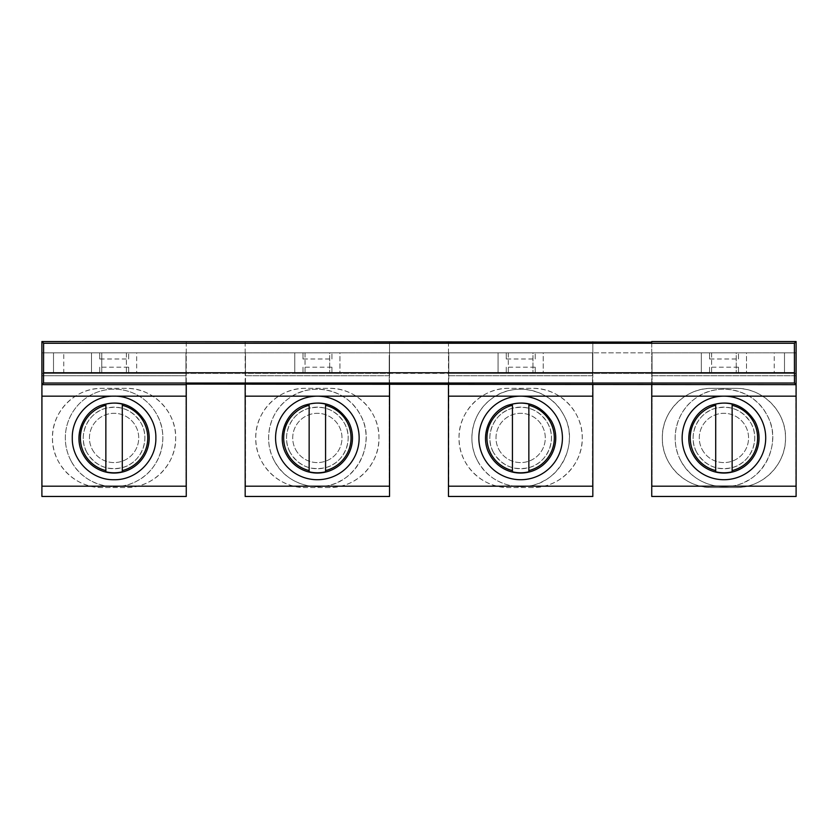 <?xml version="1.0" encoding="UTF-8"?>
<svg xmlns="http://www.w3.org/2000/svg" width="838" height="838" viewBox="0 0 838 838"><rect width="100%" height="100%" fill="white"/><g stroke="black" fill="none" stroke-linecap="round" stroke-linejoin="round"><path stroke-width="0.63" stroke-dasharray="4.19 3.14" d="M102.068 487.527A49.589 49.589 0 0 1 52.48 437.939A49.589 49.589 0 0 1 102.068 388.35L126.088 388.35A49.589 49.589 0 0 1 175.676 437.939A49.589 49.589 0 0 1 126.088 487.527L102.068 487.527C75.577 488.198 51.799 464.43 52.48 437.939C51.799 411.458 75.577 387.68 102.068 388.35L126.088 388.35C152.579 387.68 176.347 411.458 175.676 437.939C176.347 464.43 152.579 488.198 126.088 487.527L102.068 487.527M114.073 396.154A41.785 41.785 0 0 1 155.858 437.939A41.785 41.785 0 0 1 114.073 479.724A41.785 41.785 0 0 1 72.288 437.939A41.785 41.785 0 0 1 114.073 396.154M186.256 341.537L186.256 496.463L41.9 496.463L41.9 375.728L186.256 375.728L41.9 375.728M186.256 342.103L186.256 384.087M186.256 486.197L41.9 486.197M245.178 342.103L245.178 384.087M651.744 341.537L651.744 375.728L796.1 375.728L796.1 496.463L651.744 496.463L651.744 375.728L796.1 375.728M651.744 384.087L651.744 342.103M592.822 384.087L592.822 342.103M448.466 341.537L448.466 375.728L592.822 375.728L592.822 496.463L448.466 496.463L448.466 375.728L592.822 375.728L592.822 341.537M448.466 342.103L448.466 384.087M389.534 384.087L389.534 342.103M245.178 341.537L245.178 375.728L389.534 375.728L389.534 496.463L245.178 496.463L245.178 375.728L389.534 375.728L389.534 341.537M735.932 388.35L711.912 388.35A49.589 49.589 0 0 0 662.324 437.939A49.589 49.589 0 0 0 711.912 487.527C685.421 488.198 661.653 464.43 662.324 437.939C661.653 411.458 685.421 387.68 711.912 388.35L735.932 388.35A49.589 49.589 0 0 1 785.52 437.939A49.589 49.589 0 0 1 735.932 487.527L711.912 487.527L735.932 487.527C762.423 488.198 786.201 464.43 785.52 437.939C786.201 411.458 762.423 387.68 735.932 388.35M796.1 486.197L651.744 486.197M592.822 486.197L448.466 486.197M532.654 487.527L508.624 487.527A49.589 49.589 0 0 1 459.035 437.939A49.589 49.589 0 0 1 508.624 388.35L532.654 388.35A49.589 49.589 0 0 1 582.242 437.939A49.589 49.589 0 0 1 532.654 487.527L508.624 487.527C482.143 488.198 458.365 464.43 459.035 437.939C458.365 411.458 482.143 387.68 508.624 388.35L532.654 388.35C559.145 387.68 582.913 411.458 582.242 437.939C582.913 464.43 559.145 488.198 532.654 487.527M389.534 486.197L245.178 486.197M329.376 487.527L305.346 487.527A49.589 49.589 0 0 1 255.758 437.939A49.589 49.589 0 0 1 305.346 388.35L329.376 388.35A49.589 49.589 0 0 1 378.965 437.939A49.589 49.589 0 0 1 329.376 487.527L305.346 487.527C278.855 488.198 255.087 464.43 255.758 437.939C255.087 411.458 278.855 387.68 305.346 388.35L329.376 388.35C355.857 387.68 379.635 411.458 378.965 437.939C379.635 464.43 355.857 488.198 329.376 487.527M723.927 396.154C746.239 395.588 766.278 415.627 765.712 437.939C766.278 460.261 746.239 480.289 723.927 479.724A41.785 41.785 0 0 1 682.142 437.939A41.785 41.785 0 0 1 723.927 396.154M520.639 396.154C542.961 395.588 562.989 415.627 562.424 437.939C562.989 460.261 542.961 480.289 520.639 479.724A41.785 41.785 0 0 1 478.854 437.939A41.785 41.785 0 0 1 520.639 396.154M317.361 396.154C339.683 395.588 359.712 415.627 359.146 437.939C359.712 460.261 339.683 480.289 317.361 479.724A41.785 41.785 0 0 1 275.576 437.939A41.785 41.785 0 0 1 317.361 396.154M774.228 352.829L795.796 352.829L795.796 373.36L652.058 373.36L652.058 352.829L652.058 486.302L730.244 486.302A48.772 48.772 0 0 1 717.611 486.302C701.469 483.788 689.307 475.46 681.126 461.319C669.405 440.861 675.606 412.558 694.775 398.846C717.171 381.049 753.76 389.021 766.718 414.559C783.698 442.852 763.104 483.358 730.244 486.302L652.058 486.302L652.058 373.36L592.508 373.36L592.508 352.829L652.058 352.829L652.058 373.36L795.796 373.36L795.796 352.829L795.796 486.302L795.796 373.36L784.494 373.36L784.494 352.829L784.494 373.36L774.228 373.36L774.228 352.829L419 352.829L448.77 352.829L448.77 373.36L185.942 373.36L185.942 486.302L185.942 352.829L185.942 373.36L185.942 352.829L245.492 352.829L245.492 486.302L311.045 486.302C294.903 483.788 282.741 475.46 274.56 461.319C262.839 440.861 269.04 412.558 288.209 398.846C310.605 381.049 347.194 389.021 360.151 414.559C377.131 442.852 356.538 483.358 323.678 486.302L311.045 486.302A48.772 48.772 0 0 0 323.678 486.302L245.492 486.302L245.492 373.36L53.506 373.36L53.506 352.829L42.204 352.829L42.204 486.302L185.942 486.302L42.204 486.302L42.204 352.829L42.204 373.36L53.506 373.36L53.506 352.829L53.506 373.36M87.047 452.709C77.316 436.263 87.246 412.746 105.818 408.274C121.018 405.079 132.781 410.044 141.109 423.18C150.83 439.615 140.899 463.131 122.338 467.614C107.128 470.809 95.364 465.834 87.047 452.709A30.797 30.797 0 0 0 128.843 464.975A30.797 30.797 0 0 0 141.109 423.18A30.797 30.797 0 0 0 99.313 410.913A30.797 30.797 0 0 0 87.047 452.709M774.228 373.36L389.23 373.36L389.23 486.302L389.23 373.36L245.492 373.36L245.492 352.829L245.492 373.36L389.23 373.36L389.23 352.829L419 352.829L53.506 352.829M736.246 373.36L701.333 373.36L746.511 373.36L736.246 373.36L736.246 352.829L746.511 352.829L746.511 373.36L746.511 352.829L701.333 352.829L701.333 373.36L701.333 352.829L736.246 352.829L736.246 373.36M329.68 373.36L294.767 373.36L339.945 373.36L329.68 373.36L329.68 352.829L339.945 352.829L339.945 373.36L339.945 352.829L294.767 352.829L294.767 373.36L294.767 352.829L329.68 352.829L329.68 373.36M532.958 373.36L498.055 373.36L543.234 373.36L532.958 373.36L532.958 352.829L543.234 352.829L543.234 373.36L543.234 352.829L498.055 352.829L498.055 373.36L498.055 352.829L532.958 352.829L532.958 373.36M101.754 373.36L136.667 373.36L101.754 373.36L101.754 352.829L91.489 352.829L91.489 373.36L91.489 352.829L136.667 352.829L136.667 373.36L136.667 352.829L101.754 352.829L101.754 373.36M99.701 367.201L99.701 373.36L99.701 367.201L128.654 367.201L128.654 373.36L128.654 367.201M709.556 367.201L709.556 373.36L709.556 367.201L738.498 367.201L738.498 373.36L738.498 367.201M506.267 367.201L506.267 373.36L506.267 367.201L535.22 367.201L535.22 373.36L535.22 367.201M302.989 367.201L302.989 373.36L302.989 367.201L331.942 367.201L331.942 373.36L331.942 367.201M128.654 358.989L128.654 352.829L128.654 358.989L99.701 358.989L99.701 352.829L99.701 358.989M738.498 358.989L738.498 352.829L738.498 358.989L709.556 358.989L709.556 352.829L709.556 358.989M535.22 358.989L535.22 352.829L535.22 358.989L506.267 358.989L506.267 352.829L506.267 358.989M331.942 358.989L331.942 352.829L331.942 358.989L302.989 358.989L302.989 352.829L302.989 358.989M448.77 352.829L448.77 486.302L514.323 486.302C498.181 483.788 486.03 475.46 477.849 461.319C466.117 440.861 472.318 412.558 491.497 398.846C513.893 381.049 550.472 389.021 563.44 414.559C580.42 442.852 559.826 483.358 526.955 486.302L514.323 486.302A48.772 48.772 0 0 0 526.955 486.302L448.77 486.302L448.77 373.36L592.508 373.36L592.508 486.302L592.508 373.36L448.77 373.36L448.77 352.829L592.508 352.829L592.508 373.36L592.508 352.829L448.77 352.829M784.494 373.36L784.494 352.829M71.282 461.319C83.192 484.5 114.911 493.812 137.453 480.74C160.634 468.83 169.936 437.101 156.874 414.559A48.772 48.772 0 0 0 90.693 395.148A48.772 48.772 0 0 0 120.389 486.302A48.772 48.772 0 0 0 156.874 414.559A48.772 48.772 0 0 0 90.693 395.148A48.772 48.772 0 0 0 71.282 461.319M122.285 470.589L122.285 405.299M274.56 461.319C286.47 484.5 318.199 493.812 340.741 480.74C363.912 468.83 373.224 437.101 360.151 414.559A48.772 48.772 0 0 0 293.981 395.148A48.772 48.772 0 0 0 274.56 461.319M290.325 452.709C280.604 436.263 290.535 412.746 309.096 408.274C324.306 405.079 336.069 410.044 344.387 423.18C354.118 439.615 344.188 463.131 325.615 467.614C310.416 470.809 298.653 465.834 290.325 452.709A30.797 30.797 0 0 0 332.12 464.975A30.797 30.797 0 0 0 344.387 423.18A30.797 30.797 0 0 0 302.591 410.913A30.797 30.797 0 0 0 290.325 452.709M325.573 470.589L325.573 405.299M477.849 461.319C489.748 484.5 521.477 493.812 544.019 480.74C567.2 468.83 576.502 437.101 563.44 414.559A48.772 48.772 0 0 0 497.259 395.148A48.772 48.772 0 0 0 477.849 461.319M493.613 452.709C483.882 436.263 493.812 412.746 512.385 408.274C527.584 405.079 539.347 410.044 547.675 423.18C557.396 439.615 547.465 463.131 528.904 467.614C513.694 470.809 501.931 465.834 493.613 452.709A30.797 30.797 0 0 0 535.409 464.975A30.797 30.797 0 0 0 547.675 423.18A30.797 30.797 0 0 0 505.88 410.913A30.797 30.797 0 0 0 493.613 452.709M528.851 470.589L528.851 405.299M681.126 461.319C693.036 484.5 724.765 493.812 747.307 480.74C770.478 468.83 779.79 437.101 766.718 414.559A48.772 48.772 0 0 0 700.547 395.148A48.772 48.772 0 0 0 681.126 461.319M696.891 452.709C687.17 436.263 697.101 412.746 715.662 408.274C730.872 405.079 742.636 410.044 750.953 423.18C760.684 439.615 750.754 463.131 732.182 467.614C716.982 470.809 705.219 465.834 696.891 452.709A30.797 30.797 0 0 0 738.687 464.975A30.797 30.797 0 0 0 750.953 423.18A30.797 30.797 0 0 0 709.158 410.913A30.797 30.797 0 0 0 696.891 452.709M732.14 470.589L732.14 405.299M702.296 449.755A24.637 24.637 0 0 0 735.733 459.57A24.637 24.637 0 0 0 745.548 426.133A24.637 24.637 0 0 0 712.111 416.318A24.637 24.637 0 0 0 702.296 449.755A24.637 24.637 0 0 0 735.733 459.57A24.637 24.637 0 0 0 745.548 426.133A24.637 24.637 0 0 0 712.111 416.318A24.637 24.637 0 0 0 702.296 449.755M499.019 449.755A24.637 24.637 0 0 0 532.455 459.57A24.637 24.637 0 0 0 542.27 426.133A24.637 24.637 0 0 0 508.823 416.318A24.637 24.637 0 0 0 499.019 449.755A24.637 24.637 0 0 0 532.455 459.57A24.637 24.637 0 0 0 542.27 426.133A24.637 24.637 0 0 0 508.823 416.318A24.637 24.637 0 0 0 499.019 449.755M295.73 449.755A24.637 24.637 0 0 0 329.177 459.57A24.637 24.637 0 0 0 338.981 426.133A24.637 24.637 0 0 0 305.545 416.318A24.637 24.637 0 0 0 295.73 449.755A24.637 24.637 0 0 0 329.177 459.57A24.637 24.637 0 0 0 338.981 426.133A24.637 24.637 0 0 0 305.545 416.318A24.637 24.637 0 0 0 295.73 449.755M92.452 449.755A24.637 24.637 0 0 0 125.889 459.57A24.637 24.637 0 0 0 135.704 426.133A24.637 24.637 0 0 0 102.267 416.318A24.637 24.637 0 0 0 92.452 449.755A24.637 24.637 0 0 0 125.889 459.57A24.637 24.637 0 0 0 135.704 426.133A24.637 24.637 0 0 0 102.267 416.318A24.637 24.637 0 0 0 92.452 449.755M389.23 358.842L389.23 373.36L389.23 358.842M715.715 470.589L715.715 405.299M512.427 470.589L512.427 405.299M309.149 470.589L309.149 405.299M105.86 470.589L105.86 405.299M795.796 352.829L652.058 352.829L795.796 352.829M389.23 352.829L245.492 352.829L389.23 352.829M63.772 373.36L63.772 352.829M185.942 373.36L42.204 373.36L185.942 373.36M185.942 352.829L42.204 352.829L185.942 352.829M711.609 352.829L711.609 373.36L711.609 352.829M305.042 352.829L305.042 373.36L305.042 352.829M508.32 352.829L508.32 373.36L508.32 352.829M126.391 352.829L126.391 373.36L126.391 352.829"/><path stroke-width="1.26" d="M114.073 396.154C136.395 395.588 156.423 415.627 155.858 437.939C156.423 460.261 136.395 480.289 114.073 479.724C91.761 480.289 71.722 460.261 72.288 437.939C71.722 415.627 91.761 395.588 114.073 396.154L41.9 396.154L41.9 496.463L186.256 496.463L186.256 396.154L114.073 396.154M186.256 486.197L41.9 486.197M41.9 341.537L43.618 343.255L794.382 343.255L796.1 341.537L651.744 341.537L651.744 342.103L41.9 341.537L41.9 396.154M796.1 341.537L796.1 384.652L186.256 384.087L186.256 396.154M186.256 384.652L41.9 384.652L43.534 383.029L794.466 383.029L796.1 384.652L796.1 396.154L651.744 396.154L651.744 496.463L796.1 496.463L796.1 486.197L651.744 486.197M43.618 343.255L43.534 383.029M794.382 343.255L794.466 383.029M651.744 384.652L651.744 396.154M592.822 384.652L592.822 396.154L448.466 396.154L448.466 496.463L592.822 496.463L592.822 396.154M448.466 384.652L448.466 396.154M389.534 384.652L389.534 396.154L245.178 396.154L245.178 496.463L389.534 496.463L389.534 396.154M245.178 384.652L245.178 396.154M43.618 372.763L794.382 372.763M796.1 396.154L796.1 486.197M723.927 479.724A41.785 41.785 0 0 1 682.142 437.939A41.785 41.785 0 0 1 723.927 396.154A41.785 41.785 0 0 1 765.712 437.939A41.785 41.785 0 0 1 723.927 479.724M520.639 479.724A41.785 41.785 0 0 1 478.854 437.939A41.785 41.785 0 0 1 520.639 396.154A41.785 41.785 0 0 1 562.424 437.939A41.785 41.785 0 0 1 520.639 479.724M592.822 486.197L448.466 486.197M317.361 479.724A41.785 41.785 0 0 1 275.576 437.939A41.785 41.785 0 0 1 317.361 396.154A41.785 41.785 0 0 1 359.146 437.939A41.785 41.785 0 0 1 317.361 479.724M389.534 486.197L245.178 486.197M83.266 454.772C73.011 437.289 81.883 412.443 100.895 405.403C119.52 399.537 134.185 404.775 144.89 421.105A35.112 35.112 0 0 1 130.906 468.756A35.112 35.112 0 0 1 83.266 454.772M122.285 471.804L122.285 405.299A33.656 33.656 0 0 1 122.285 470.589L122.285 471.804A34.84 34.84 0 0 1 105.86 471.804L105.86 470.589A33.656 33.656 0 0 1 105.86 405.299L105.86 404.084A34.84 34.84 0 0 1 122.285 404.084L122.285 405.299L122.285 404.084M105.86 404.084L105.86 471.804M286.544 454.772C276.289 437.289 285.161 412.443 304.173 405.403C322.808 399.537 337.473 404.775 348.168 421.105A35.112 35.112 0 0 1 334.194 468.756A35.112 35.112 0 0 1 286.544 454.772M325.573 471.804L325.573 405.299A33.656 33.656 0 0 1 325.573 470.589L325.573 471.804A34.84 34.84 0 0 1 309.149 471.804L309.149 470.589A33.656 33.656 0 0 1 309.149 405.299L309.149 404.084A34.84 34.84 0 0 1 325.573 404.084L325.573 405.299L325.573 404.084M309.149 404.084L309.149 471.804M489.832 454.772C479.577 437.289 488.449 412.443 507.461 405.403C526.086 399.537 540.751 404.775 551.456 421.105A35.112 35.112 0 0 1 537.472 468.756A35.112 35.112 0 0 1 489.832 454.772M528.851 471.804L528.851 405.299A33.656 33.656 0 0 1 528.851 470.589L528.851 471.804A34.84 34.84 0 0 1 512.427 471.804L512.427 470.589A33.656 33.656 0 0 1 512.427 405.299L512.427 404.084A34.84 34.84 0 0 1 528.851 404.084L528.851 405.299L528.851 404.084M512.427 404.084L512.427 471.804M693.11 454.772C682.855 437.289 691.727 412.443 710.739 405.403C729.374 399.537 744.039 404.775 754.734 421.105A35.112 35.112 0 0 1 740.761 468.756A35.112 35.112 0 0 1 693.11 454.772M732.14 471.804L732.14 405.299A33.656 33.656 0 0 1 732.14 470.589L732.14 471.804A34.84 34.84 0 0 1 715.715 471.804L715.715 470.589A33.656 33.656 0 0 1 715.715 405.299L715.715 404.084A34.84 34.84 0 0 1 732.14 404.084L732.14 405.299L732.14 404.084M715.715 404.084L715.715 471.804M796.1 375.728L796.1 384.652"/></g></svg>
